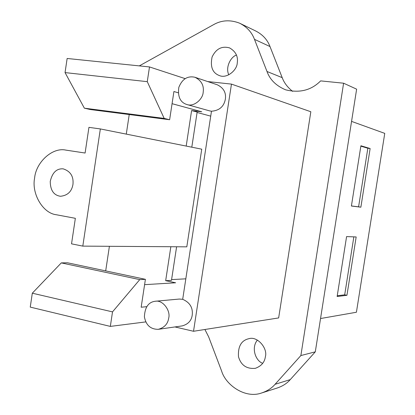 <?xml version="1.0" encoding="UTF-8"?>
<svg xmlns="http://www.w3.org/2000/svg" width="415" height="415" viewBox="0 0 415 415"><rect width="100%" height="100%" fill="white"/><g stroke="black" fill="none" stroke-linecap="round" stroke-linejoin="round"><path stroke-width="0.62" d="M262.716 363.312C255.635 360.957 250.904 347.915 257.378 340.093M265.356 356.807C267.976 348.501 257.466 335.917 248.974 338.671C241.364 340.347 237.868 346.354 238.485 356.703C240.959 365.226 246.572 369.101 255.334 368.328C261.274 366.144 264.614 362.3 265.356 356.807M351.417 205.944L358.591 206.836L367.846 148.243L360.848 146.147M370.133 148.539L360.863 207.194L351.406 206.016L360.91 145.764L370.133 148.539L367.846 148.243M360.863 207.194L358.591 206.836M337.25 295.745L344.689 294.842L353.845 236.866M346.945 295.293L337.13 296.507L346.582 236.586L356.163 236.955L346.945 295.293L344.689 294.842M72.952 184.473C71.702 191.616 67.531 195.553 60.45 196.274C53.774 195.278 50.365 190.335 50.231 181.459C52.295 172.578 56.622 168.381 63.21 168.853C70.514 171.26 73.761 176.463 72.952 184.473M100.347 128.935L88.94 127.358L85.101 153.031L65.767 150.095C52.482 147.118 36.053 162.099 34.606 178.014C31.436 193.675 42.802 213.227 56.243 214.731L75.354 218.316L71.536 243.844L82.803 246.116L186.807 246.842L201.742 149.177L100.347 128.935L82.803 246.116M186.19 146.075L191.6 110.556L197.156 112.055L191.797 147.195M203.179 92.255C202.93 98.967 194.168 107.049 187.113 104.59C180.318 102.572 177.558 96.82 178.829 87.332C182.216 79.011 187.58 75.655 194.936 77.263C201.394 80.474 204.144 85.474 203.179 92.255M168.698 318.098C167.862 323.902 164.392 327.648 158.291 329.323C150.624 329.375 145.997 325.22 144.399 316.858C144.84 307.235 148.497 302.032 155.376 301.243C163.012 299.713 170.798 310.949 168.698 318.098M158.291 329.323L182.164 325.91C188.073 324.291 191.424 320.707 192.228 315.156C193.068 307.738 189.894 302.462 182.688 299.314L179.316 299.049L155.376 301.243M145.406 279.326L67.474 262.778L61.296 262.897L139.746 279.617L145.406 279.326L141.167 307.23L146.666 306.68M61.296 262.897L32.313 293.192L112.517 311.883L139.746 279.617M32.313 293.192L30.248 307.105L110.328 326.403L112.517 311.883M149.493 66.934L67.142 58.479L65.046 72.589L147.268 81.667L149.493 66.934L185.251 78.658M65.046 72.589L84.37 108.18L164.19 118.415L147.268 81.667M84.37 108.18L90.356 109.544L169.631 119.733L164.19 118.415M178.206 92.784L173.916 91.513L169.631 119.733M172.064 103.683L201.752 111.796L191.6 110.556M207.697 81.558L231.461 84.105L193.52 331.274L174.954 326.942M193.52 331.274L278.652 317.932L310.83 111.749L231.461 84.105M145.862 321.895L110.328 326.403M176.603 246.769L171.478 280.358L165.673 280.68L175.638 282.781L144.596 284.664M194.936 77.263L217.367 84.816C223.612 87.918 226.279 92.706 225.355 99.19C223.924 106.598 219.291 110.613 211.474 111.23L182.688 299.314M209.445 110.831L211.474 111.23M197.094 112.465L210.721 116.138M185.827 278.828L171.592 279.601M165.673 280.68L170.845 246.733M320.541 318.533L356.418 312.246L384.752 133.376L351.557 121.388M228.836 74.809C225.169 67.614 230.667 56.803 236.472 55.065M237.261 62.898C238.262 56.435 235.704 51.439 229.588 47.907C221.854 45.764 216.018 48.799 212.081 57.005C210.083 66.841 212.537 73.03 219.436 75.582C226.772 78.876 237.069 70.291 237.261 62.898M261.253 393.098L276.826 388.139C282.449 386.303 286.921 383.465 290.246 379.621L315.301 351.837L300.875 355.551L275.067 384.3C271.643 388.274 267.037 391.205 261.253 393.098C244.99 398.763 225.599 384.907 221.584 370.948L208.662 336.881L204.906 329.489M105.695 270.896L109.399 246.303M126.285 134.112L129.231 114.54M139.316 65.886L213.575 24.651C221.605 20.096 230.268 19.604 239.554 23.162C246.821 26.83 251.796 32.22 254.478 39.347L266.99 71.489C269.911 79.675 276.094 85.775 285.536 89.79C299.563 93.276 311.266 90.309 320.65 80.889L343.604 83.208L300.875 355.551M292.668 91.378C287.6 87.42 284.109 82.844 282.195 77.641L269.999 46.553C267.39 39.664 262.545 34.435 255.458 30.866L239.554 23.162M315.301 351.837L356.63 89.168L343.604 83.208M290.246 379.621L275.067 384.3M269.999 46.553L254.478 39.347M282.195 77.641L266.99 71.489M209.829 110.935L187.113 104.59"/></g></svg>
